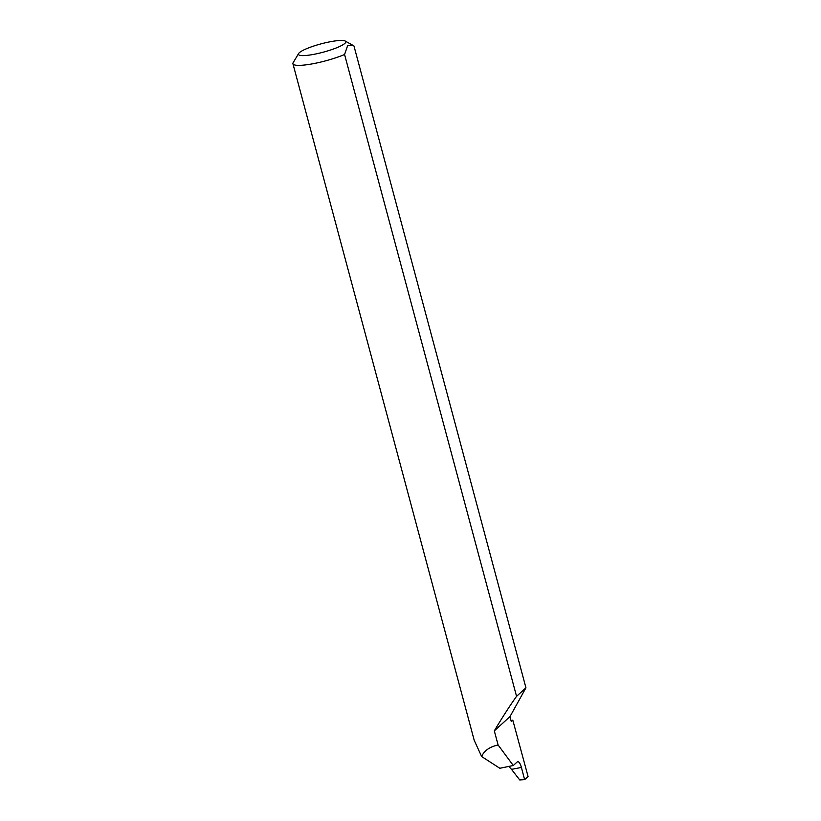 <?xml version="1.0" encoding="UTF-8"?>
<svg xmlns="http://www.w3.org/2000/svg" width="821" height="821" viewBox="0 0 821 821"><rect width="100%" height="100%" fill="white"/><g stroke="black" fill="none" stroke-linecap="round" stroke-linejoin="round"><path stroke-width="1.23" d="M511.031 720.612A91.223 15.999 165 0 1 512.807 720.171L511.288 721.546L509.964 716.641L525.943 687.803L516.553 696.331C509.584 706.122 502.175 717.626 494.314 730.864L509.964 716.641M315.541 54.012A24.517 4.3 -15 0 0 345.22 41.05A24.517 4.3 -15 0 0 328.698 42.056A24.517 4.3 -15 0 0 298.618 53.539A24.517 4.3 -15 0 0 315.541 54.012M525.943 687.803L353.964 45.966L352.989 45.371L347.601 45.699L344.574 54.504A32.265 5.655 165 0 1 315.438 63.258A32.265 5.655 165 0 1 292.933 63.751A32.265 5.655 165 0 1 293.169 62.642L298.618 53.539M521.417 767.44L511.514 769.359L519.724 779.95L524.609 779.642L521.376 767.307C520.062 762.996 518.708 761.17 517.333 761.837L517.753 761.611M511.514 769.359L508.825 766.424M344.574 54.504L516.553 696.331M517.333 761.837L513.289 765.511L498.101 744.975C489.685 746.833 484.195 750.671 481.629 756.51L474.22 740.347L292.933 63.751M498.101 744.975L494.314 730.864M512.807 720.171L528.067 776.492L524.609 779.642M513.289 765.511L499.825 768.271L481.629 756.51M345.22 41.05L352.989 45.371"/></g></svg>
